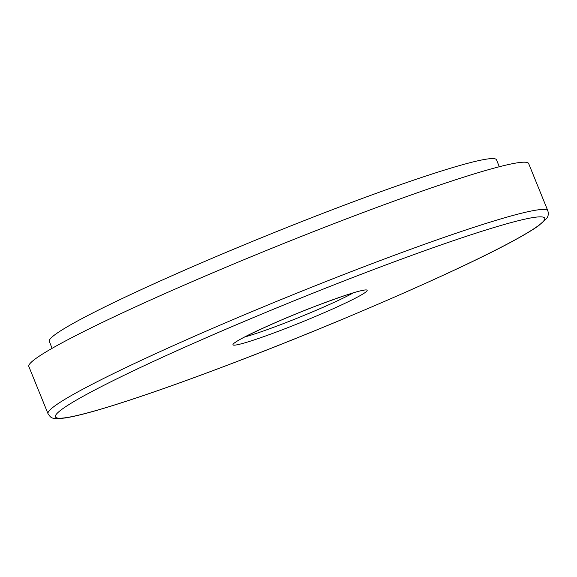 <?xml version="1.0" encoding="UTF-8"?>
<svg xmlns="http://www.w3.org/2000/svg" width="577" height="577" viewBox="0 0 577 577"><rect width="100%" height="100%" fill="white"/><g stroke="black" fill="none" stroke-linecap="round" stroke-linejoin="round"><path stroke-width="0.87" d="M37.75 357.185A269.726 18.147 -22.1 0 1 308.904 233.433A269.726 18.147 -22.1 0 1 528.662 163.565L547.847 210.807A269.726 18.147 -22.1 0 0 364.397 266.574A269.726 18.147 -22.1 0 0 56.935 404.427A269.726 18.147 -22.1 0 0 48.035 413.759L28.85 366.518A269.726 18.147 -22.1 0 1 37.75 357.185M52.11 348.328L49.297 341.404A241.33 16.235 -22.1 0 1 57.26 333.052A241.33 16.235 -22.1 0 1 299.867 222.325A241.33 16.235 -22.1 0 1 496.494 159.815L499.307 166.739M235.019 362.284A264.05 17.764 -22.1 0 1 64.141 407.737A264.05 17.764 -22.1 0 1 365.126 272.784A264.05 17.764 -22.1 0 1 536.004 227.331A264.05 17.764 -22.1 0 1 235.019 362.284M353.297 292.878A66.759 4.493 -22.1 0 1 281.756 324.238A66.759 4.493 -22.1 0 1 244.727 336.961M235.387 342.262A72.392 4.868 -22.1 0 1 317.905 305.269A72.392 4.868 -22.1 0 1 364.758 292.806A72.392 4.868 -22.1 0 1 282.24 329.806A72.392 4.868 -22.1 0 1 235.387 342.262M547.847 210.807C548.698 214.017 548.244 216.627 546.477 218.633L538.557 225.737C533.025 229.675 525.02 234.493 514.54 240.198C462.386 268.904 340.567 322.096 234.911 362.342C185.304 381.282 143.918 395.894 110.741 406.186C90.394 412.483 75.205 416.406 65.172 417.972C50.863 419.566 51.209 417.921 48.035 413.759M235.43 342.486C236.714 339.867 280.999 319.052 317.804 305.32C342.435 296.138 357.091 291.248 361.772 290.657L363.813 290.354"/></g></svg>
